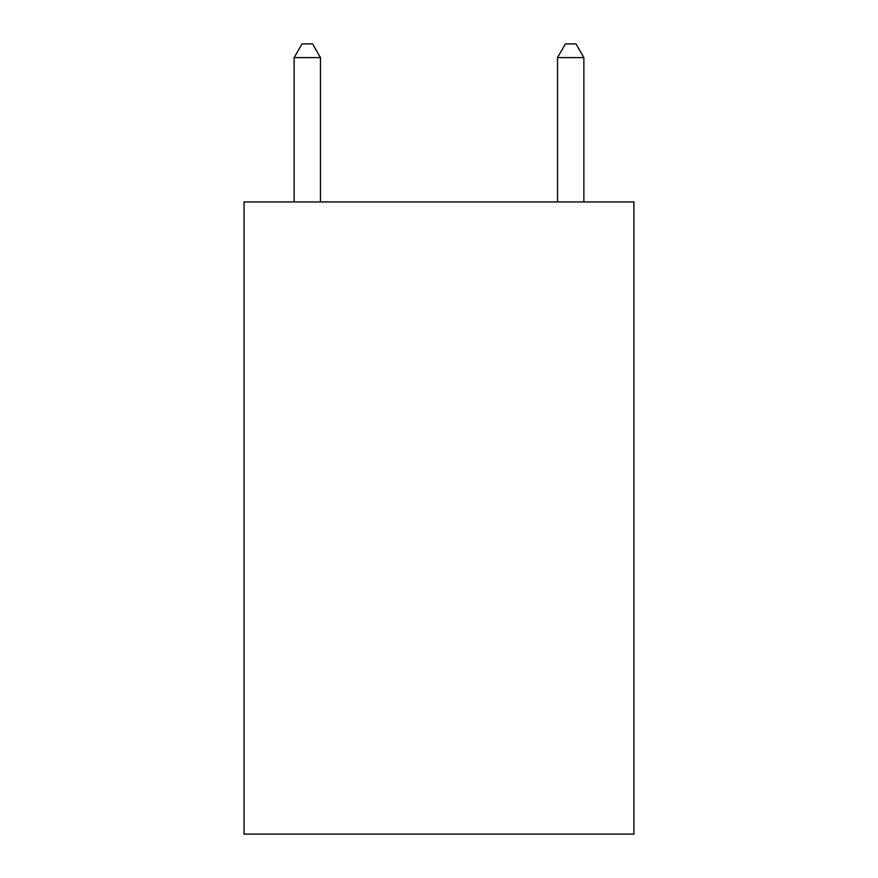 <?xml version="1.0" encoding="UTF-8"?>
<svg xmlns="http://www.w3.org/2000/svg" width="878" height="878" viewBox="0 0 878 878"><rect width="100%" height="100%" fill="white"/><g stroke="black" fill="none" stroke-linecap="round" stroke-linejoin="round"><path stroke-width="1.32" d="M633.916 201.94L633.916 834.1L244.084 834.1L244.084 201.94L633.916 201.94M320.47 201.94L320.47 57.597L294.13 57.597L294.13 201.94M294.13 57.597L302.032 43.9L312.568 43.9L320.47 57.597M583.87 201.94L583.87 57.597L557.53 57.597L557.53 201.94M557.53 57.597L565.432 43.9L575.968 43.9L583.87 57.597"/></g></svg>
